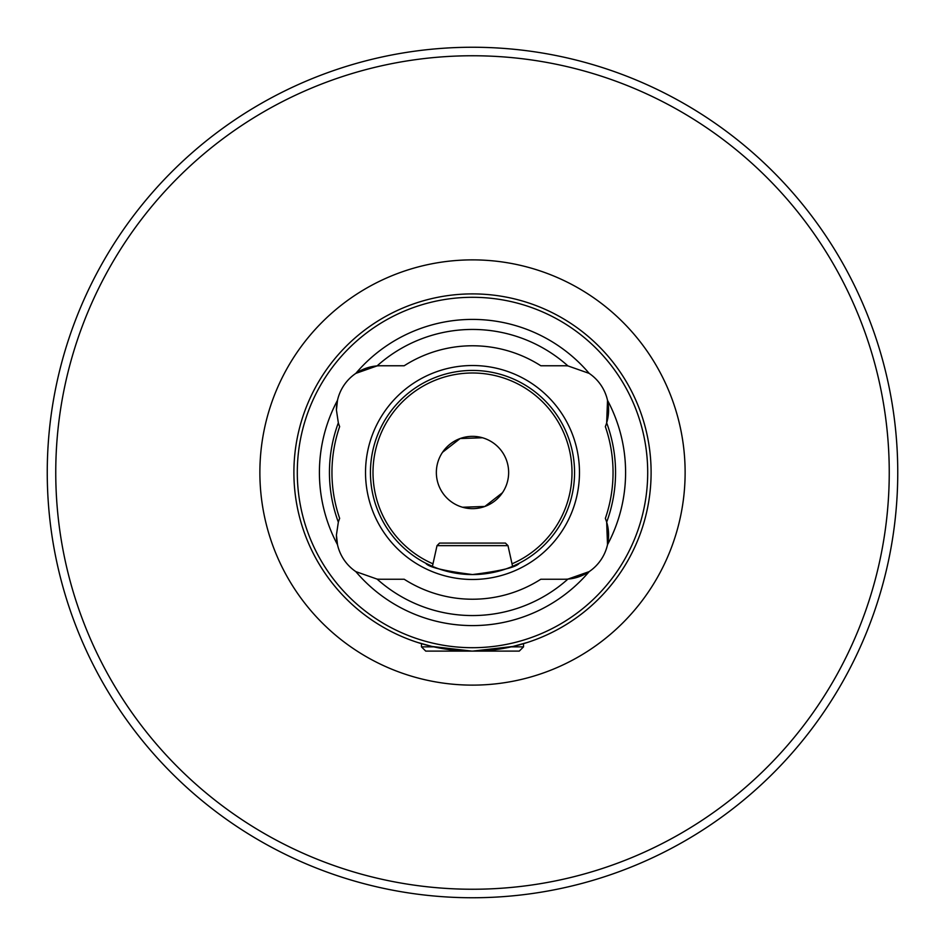 <?xml version="1.0" encoding="UTF-8"?>
<svg xmlns="http://www.w3.org/2000/svg" width="945" height="945" viewBox="0 0 945 945"><rect width="100%" height="100%" fill="white"/><g stroke="black" fill="none" stroke-linecap="round" stroke-linejoin="round"><path stroke-width="1.42" d="M502.48 492.699L484.891 506.449L462.518 507.241L484.844 506.473L502.48 492.699M442.52 452.301L460.12 438.539L482.482 437.759L460.168 438.527L442.52 452.301M425.722 563.208L432.42 566.362L437.015 545.643L507.985 545.643L512.58 566.362L519.278 563.208C516.537 567.177 500.956 570.957 472.524 574.56C444.008 570.945 428.404 567.165 425.722 563.208M511.245 646.852L523.53 646.852L519.278 651.105L425.722 651.105L421.47 646.852L421.47 643.663L417.418 642.399L431.995 646.451L471.779 651.105M336.42 535.012A44.226 44.226 0 0 0 337.483 544.663L336.42 535.012L338.334 522.148A44.226 44.226 0 0 1 339.657 518.392A140.545 140.545 0 0 1 339.657 426.608A44.226 44.226 0 0 1 338.334 422.852L336.42 409.988L337.483 400.337A44.226 44.226 0 0 0 336.42 409.988M589.172 373.381A44.226 44.226 0 0 1 607.517 400.337L606.666 422.852A44.226 44.226 0 0 0 607.517 400.337A153.09 153.09 0 0 1 607.517 544.663A44.226 44.226 0 0 1 589.172 571.619L567.91 579.096A44.226 44.226 0 0 1 564.354 579.238L540.812 579.238A126.724 126.724 0 0 1 404.188 579.238L380.646 579.238A44.226 44.226 0 0 1 377.09 579.096L355.828 571.619A44.226 44.226 0 0 1 337.483 544.663A153.09 153.09 0 0 1 337.483 400.337A44.226 44.226 0 0 1 355.828 373.381L377.09 365.904A143.061 143.061 0 0 1 567.91 365.904L589.172 373.381A153.09 153.09 0 0 0 355.828 373.381A44.226 44.226 0 0 1 380.646 365.762L404.188 365.762A126.724 126.724 0 0 1 540.812 365.762L564.354 365.762A44.226 44.226 0 0 1 567.91 365.904M472.783 651.105L512.887 646.474L527.582 642.399M651.105 472.5A178.605 178.605 0 0 1 472.5 651.105A178.605 178.605 0 0 1 293.895 472.5A178.605 178.605 0 0 1 472.5 293.895A178.605 178.605 0 0 1 651.105 472.5M370.44 472.5A102.06 102.06 0 0 1 472.5 370.44A102.06 102.06 0 0 1 574.56 472.5A102.06 102.06 0 0 1 472.5 574.56A102.06 102.06 0 0 1 370.44 472.5M365.526 472.5A106.974 106.974 0 0 1 472.5 365.526A106.974 106.974 0 0 1 579.474 472.5A106.974 106.974 0 0 1 472.5 579.474A106.974 106.974 0 0 1 365.526 472.5M647.703 472.5A175.203 175.203 0 0 1 472.5 647.703A175.203 175.203 0 0 1 297.297 472.5A175.203 175.203 0 0 1 472.5 297.297A175.203 175.203 0 0 1 647.703 472.5M897.75 472.5A425.25 425.25 0 0 1 472.5 897.75A425.25 425.25 0 0 1 47.25 472.5A425.25 425.25 0 0 1 472.5 47.25A425.25 425.25 0 0 1 897.75 472.5A425.25 425.25 0 0 0 472.5 47.25A425.25 425.25 0 0 0 47.25 472.5M338.334 522.148A143.061 143.061 0 0 1 338.334 422.852M436.354 472.5A36.146 36.146 0 0 1 472.5 436.354A36.146 36.146 0 0 1 508.646 472.5A36.146 36.146 0 0 1 472.5 508.646A36.146 36.146 0 0 1 436.354 472.5M377.09 579.096A143.061 143.061 0 0 0 567.91 579.096A44.226 44.226 0 0 0 605.343 518.392A140.545 140.545 0 0 0 605.343 426.608A44.226 44.226 0 0 0 606.666 422.852A143.061 143.061 0 0 1 606.666 522.148L607.517 544.663M589.172 571.619A153.09 153.09 0 0 1 355.828 571.619M437.015 545.643L439.567 543.091L505.433 543.091L507.985 545.643M421.47 646.852L433.755 646.852M259.875 472.5A212.625 212.625 0 0 1 472.5 259.875A212.625 212.625 0 0 1 685.125 472.5A212.625 212.625 0 0 1 472.5 685.125A212.625 212.625 0 0 1 259.875 472.5M432.987 563.822A99.508 99.508 0 0 1 472.5 372.991A99.508 99.508 0 0 1 512.013 563.822M889.245 472.5A416.745 416.745 0 0 1 472.5 889.245A416.745 416.745 0 0 1 55.755 472.5A416.745 416.745 0 0 1 472.5 55.755A416.745 416.745 0 0 1 889.245 472.5M523.53 646.852L523.53 643.663"/></g></svg>
